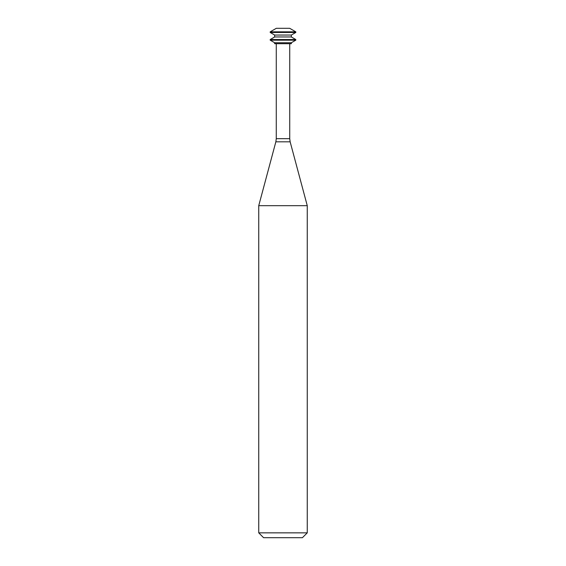 <?xml version="1.0" encoding="UTF-8"?>
<svg xmlns="http://www.w3.org/2000/svg" width="566" height="566" viewBox="0 0 566 566"><rect width="100%" height="100%" fill="white"/><g stroke="black" fill="none" stroke-linecap="round" stroke-linejoin="round"><path stroke-width="0.85" d="M295.799 31.83L289.679 28.3L276.321 28.3L270.201 31.83L270.201 32.474L295.799 32.474L295.799 31.83L270.201 31.83M295.799 32.474L291.349 35.035L274.651 35.042M291.349 35.035L291.349 36.967L274.651 36.967L270.201 39.535L270.201 40.172L295.799 40.172L295.799 39.528M291.349 36.967L295.799 39.535L270.201 39.535M295.799 40.172L291.349 42.74L274.651 42.74L270.201 40.172M291.349 42.74L291.349 43.702L274.651 43.702L274.651 42.74M289.728 43.702L289.728 138.67L276.272 138.67L276.272 43.702M290.146 141.811L275.854 141.811L258.74 205.677L307.26 205.677L290.146 141.811L289.728 138.67M307.26 205.677L307.26 532.847L258.74 532.847L258.74 205.677M307.26 532.847L302.407 537.7L263.593 537.7L258.74 532.847M274.651 36.967L274.651 35.035L270.201 32.474M275.854 141.811L276.272 138.67"/></g></svg>
